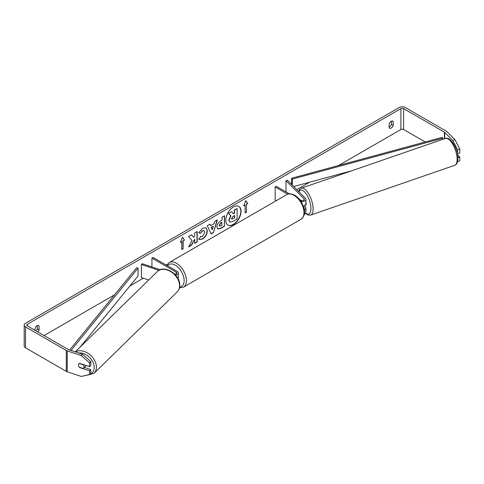 <?xml version="1.0" encoding="UTF-8"?>
<svg xmlns="http://www.w3.org/2000/svg" width="484" height="484" viewBox="0 0 484 484"><rect width="100%" height="100%" fill="white"/><g stroke="black" fill="none" stroke-linecap="round" stroke-linejoin="round"><path stroke-width="0.73" d="M160.222 269.715L142.217 263.713L141.419 264.512L158.897 270.338M141.419 264.512L141.419 277.568L148.679 279.988M175.595 275.124A3.836 2.214 0 0 0 178.378 272.994A3.836 2.214 0 0 0 177.253 271.427L153.053 257.458L151.928 258.111L151.928 266.95M174.815 274.277A2.239 1.295 0 0 0 176.775 272.994A2.239 1.295 0 0 0 176.122 272.081L151.928 258.111M177.924 278.475A3.836 2.214 0 0 0 178.378 277.435L178.378 272.994M85.977 365.481A3.2 2.287 45.6 0 1 85.535 366.225L83.46 368.257A3.2 2.287 45.6 0 1 83.181 368.475L79.231 367.156A3.2 2.287 45.6 0 1 78.45 365.051A3.2 2.287 45.6 0 1 78.971 363.702M79.267 363.478L83.212 364.791A3.2 2.287 45.6 0 1 83.992 366.896A3.2 2.287 45.6 0 1 83.46 368.257M227.922 225.03A10.787 6.225 120 0 0 233.203 224.431A10.787 6.225 120 0 0 240.215 215.029A10.787 6.225 120 0 0 238.709 206.353M233.427 224.564A10.787 6.225 120 0 0 240.475 215.059A10.787 6.225 120 0 0 238.824 206.414A10.787 6.225 120 0 0 233.427 206.946A10.787 6.225 120 0 0 226.379 216.451A10.787 6.225 120 0 0 228.037 225.096A10.787 6.225 120 0 0 233.427 224.564M425.224 141.981L403.62 129.506A1.918 1.107 0 0 0 400.909 129.506L338.57 165.498M309.627 182.208L296.783 189.625M167.192 264.439L166.169 265.032M143.343 278.209L129.906 285.965M114.533 294.841L44.056 335.533M452.788 140.469L455.002 139.731L459.8 149.054L457.586 149.792L452.788 140.469L444.711 132.392A1.918 1.107 0 0 0 444.403 132.162L403.62 108.616A1.918 1.107 0 0 0 400.909 108.616L27.322 324.304A1.918 1.107 0 0 0 26.759 325.091A1.918 1.107 0 0 0 27.322 325.871L68.105 349.418A1.918 1.107 0 0 0 68.504 349.593L82.492 354.258L90.798 361.548L90.798 365.384L89.522 366.66L89.522 362.831L81.215 355.534L82.492 354.258M192.063 240.451L188.639 246.919L191.61 245.207L194.725 239.169L194.725 243.41L197.23 241.958L197.23 231.515L194.725 232.961L194.725 235.66L193.806 237.372L191.531 234.807L188.524 236.543L192.063 240.451M210.607 225.647L214.116 223.62L214.751 221.4L217.34 219.905L213.511 232.568L211.109 233.96L207.285 225.713L209.953 224.171L210.607 225.647L209.82 224.249M389.148 123.928A3.2 1.845 -60 0 1 392.784 121.121A3.2 1.845 -60 0 1 393.22 121.581L393.22 125.423A3.2 1.845 -60 0 1 391.181 128.072A3.2 1.845 -60 0 1 389.584 128.23A3.2 1.845 -60 0 1 389.148 127.776L389.148 123.928M37.812 331.933A3.2 1.845 120 0 0 39.077 329.882L39.077 326.041A3.2 1.845 120 0 0 38.641 325.581A3.2 1.845 120 0 0 35.011 328.388L35.011 330.312M180.417 242.442L182.456 237.196L184.489 240.094L183.133 240.875L183.133 248.709L181.778 249.496L181.778 241.661L180.417 242.442M246.453 204.321L247.808 203.534L245.775 200.642L243.736 205.888L245.098 205.101L245.098 212.936L246.453 212.155L246.453 204.321L246.453 212.155M216.88 226.942L216.88 226.911C217.056 224.328 218.351 222.325 220.771 220.91L222.011 220.19L222.011 217.207L224.522 215.761L224.522 226.203L220.643 228.442L217.715 228.968L216.88 226.942M200.642 236.337L202.621 236.416L204.774 232.411L204.079 230.686L202.621 230.838L200.576 233.282L198.688 232.822L202.693 228.152L206.021 227.789L207.358 230.892C207.14 234.347 205.549 237.075 202.59 239.072L199.269 239.519L198.755 239.114L200.83 236.482M391.411 121.163L391.411 124.376A3.2 1.845 -60 0 1 389.372 127.026A3.2 1.845 -60 0 1 389.148 127.147M455.002 139.731L446.926 131.654A4.477 2.583 0 0 0 446.212 131.122L405.429 107.575A4.477 2.583 0 0 0 399.1 107.575L25.513 323.264A4.477 2.583 0 0 0 24.2 325.091A4.477 2.583 0 0 0 25.513 326.918L66.296 350.464A4.477 2.583 0 0 0 67.222 350.876L81.215 355.534M36.004 330.887A3.2 1.845 120 0 0 37.268 328.836L37.268 325.623M24.2 325.091L24.2 345.981A4.477 2.583 0 0 0 25.513 347.808L66.296 371.355A4.477 2.583 0 0 0 67.222 371.766L81.215 376.425L89.522 374.676L90.798 373.394L90.798 369.564L89.522 370.841L89.522 374.676M78.62 366.031A3.2 2.263 45 0 1 78.953 363.72A3.2 2.263 45 0 1 79.551 363.339L89.522 366.66M89.522 370.841L79.551 367.519A3.2 2.263 45 0 1 79.243 367.162M90.798 361.548L89.522 362.831M84.331 367.404L90.798 369.564M457.586 149.792L457.332 153.368M457.568 161.632L459.8 160.894L459.8 157.064L457.616 154.88M457.906 157.693L459.8 157.064M457.586 153.622L459.8 152.883L459.8 149.054M393.22 121.581L392.167 120.976M393.22 125.423L391.411 124.376M39.077 326.041L38.03 325.436M39.077 329.882L37.268 328.836M229.646 221.981L228.823 219.966L230.693 215.676L228.527 213.275L231.654 211.732L233.482 213.843L234.583 213.208L234.583 210.038L237.093 208.586L237.093 219.058L232.804 221.533L229.852 222.102L229.053 220.093L230.916 215.803L228.751 213.402M231.654 211.732L228.527 213.275M233.33 213.668L234.353 213.081L234.353 209.911L237.093 208.586M182.407 237.323L184.489 240.094M184.265 239.961L183.133 240.875M182.904 240.748L183.133 248.709M181.778 249.23L182.904 248.582M180.55 242.109L181.778 241.661M246.229 212.022L245.098 212.676M243.869 205.549L245.098 205.101M246.229 204.188L247.808 203.534M247.584 203.407L245.727 200.763M217.02 220.093L213.511 232.568M213.287 232.441L211.012 233.748M213.347 226.306L211.103 227.341L212.331 229.839L213.347 226.306L211.327 227.468L212.331 229.839M224.292 215.888L224.522 226.203M224.292 226.076L220.414 228.315L217.606 228.896M222.011 222.458L220.825 223.148L219.391 225.332L219.694 226.125L222.011 225.223L221.787 222.331L220.595 223.015L219.161 225.199L219.591 226.046M191.458 234.849L193.806 237.372M194.725 243.143L197.23 241.958M197.006 241.831L197.006 231.642M188.839 246.544L191.386 245.073L194.725 239.169M205.906 227.728L207.134 230.759C206.916 234.22 205.325 236.948 202.366 238.945L199.16 239.447M203.958 230.626L202.391 230.705L200.576 233.282M200.352 233.155L198.718 232.756M231.576 218.459L231.848 219.167L234.583 217.994L234.583 215.483L232.925 216.439L231.576 218.459M231.745 219.083L234.583 217.994M234.353 217.867L234.353 215.61M303.262 205.906A3.836 2.214 180 0 0 305.918 203.794L305.918 199.36A3.836 2.214 180 0 0 305.404 198.252L287.393 180.236L286.008 180.695L304.025 198.712A2.239 1.295 180 0 1 304.321 199.36A2.239 1.295 180 0 1 302.942 200.551A2.239 1.295 180 0 1 300.497 200.273A3.2 1.283 71 0 1 300.673 200.098L300.697 200.086A3.2 1.307 71.6 0 1 300.83 200.025A3.2 1.307 71.6 0 1 300.879 200.007L301.471 200.6M304.291 209.79A3.836 2.214 0 0 0 305.918 207.975A3.836 2.214 0 0 0 305.404 206.868L304.188 205.652M305.918 207.975L305.918 212.416A3.836 2.214 180 0 1 304.285 214.231M305.918 199.36A3.836 2.214 180 0 1 301.036 201.489M304.061 208.58A2.239 1.295 0 0 0 304.321 207.975A2.239 1.295 0 0 0 304.025 207.327L303.613 206.922M276.316 200.672L275.172 200.013L275.172 186.957L276.303 186.304L289.335 193.824M300.497 200.273L299.953 199.959M287.708 194.193L275.172 186.957M286.008 180.695L286.008 191.906M305.918 201.991A3.2 1.283 71 0 1 306.209 203.703A3.2 1.283 71 0 1 305.652 205.125L304.545 205.506A3.2 1.283 71 0 1 304.484 205.525M301.096 200.515L300.673 200.098M442.824 139.325L442.824 138.224L442.146 137.383L291.622 178.239L291.622 184.464M442.824 138.224L292.306 179.074L292.306 185.148M292.306 179.074L291.622 178.239M351.693 170.792L293.691 186.534M69.642 349.974L136.603 267.737L138.049 268.13L138.049 275.965L80.035 347.216M71.033 350.44L138.049 268.13M176.122 272.081L176.122 273.908M75.292 351.856L157.288 271.566A14.23 10.164 45.6 0 1 171.106 271.845A14.23 10.164 45.6 0 1 179.57 285.838A14.23 10.164 45.6 0 1 177.198 291.9L94.053 373.327A14.23 10.164 -134.4 0 0 96.425 367.265A14.23 10.164 -134.4 0 0 88.941 353.943A14.23 10.164 -134.4 0 0 75.516 351.935M78.68 352.987A12.632 9.027 45.6 0 1 94.241 367.586A12.632 9.027 45.6 0 1 89.728 374.471M400.909 108.616L400.909 129.506M27.322 324.304L27.322 325.871M67.222 350.876L67.222 371.766M403.62 108.616L403.62 129.506M444.403 132.162L444.403 138.781M444.711 132.392L444.711 138.672M25.513 326.918L25.513 347.808M66.296 350.464L66.296 371.355M304.025 207.327L304.025 208.398M304.025 198.712L304.025 200.007M301.06 219.258A14.23 8.216 -120 0 0 303.238 207.854A14.23 8.216 -120 0 0 293.939 195.312A14.23 8.216 -120 0 0 286.824 194.604C288.434 193.328 291.072 193.533 294.744 195.233C297.478 196.861 299.784 199.293 301.671 202.53L304.006 208.326C305.452 212.549 304.466 216.191 301.06 219.258L183.466 287.145L179.467 287.901M286.824 194.604L169.231 262.497A14.23 8.216 60 0 1 176.345 263.205A14.23 8.216 60 0 1 185.644 275.741A14.23 8.216 60 0 1 183.466 287.145M179.655 286.988A12.632 7.296 -120 0 0 183.847 277.81A12.632 7.296 -120 0 0 175.22 265.159A12.632 7.296 -120 0 0 167.512 265.807M457.12 159.018A14.23 5.705 -109 0 0 452.903 144.48A14.23 5.705 -109 0 0 445.359 138.448C450.326 135.986 458.094 149.048 457.918 158.195C457.882 162.146 456.793 164.53 454.651 165.353A14.23 5.705 -109 0 0 457.12 159.018M445.359 138.448L301.351 188.173A14.23 5.705 71 0 1 308.889 194.199A14.23 5.705 71 0 1 313.112 208.737A14.23 5.705 71 0 1 310.637 215.077L454.651 165.353M305.676 213.19A12.632 5.064 -109 0 0 310.928 208.416A12.632 5.064 -109 0 0 305.967 193.618A12.632 5.064 -109 0 0 298.937 191.779M94.053 373.327L85.365 375.554M177.198 291.9C178.892 290.188 179.752 288.016 179.782 285.391C180.417 274.634 164.227 264.101 157.288 271.566M169.231 262.497L166.696 265.335M301.351 188.173L299.681 189.329L298.567 191.416M305.464 213.462L308.598 215.192L310.637 215.077"/></g></svg>

